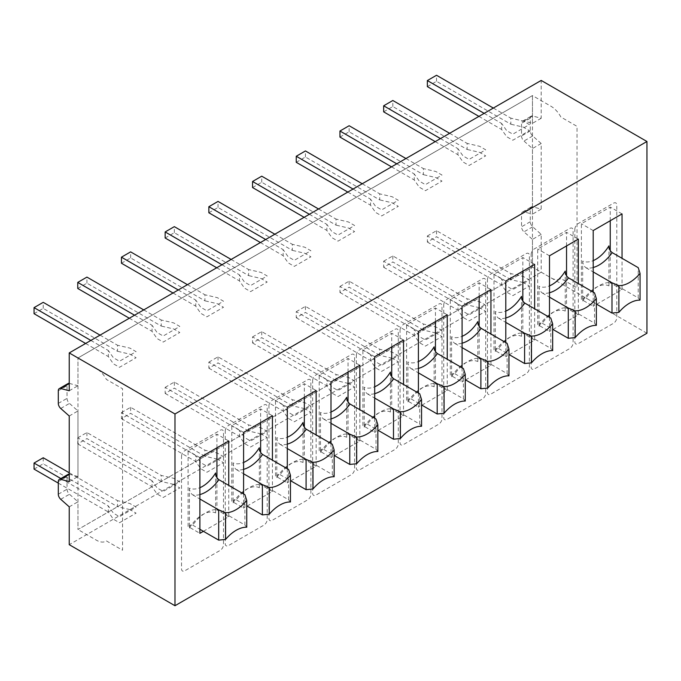 <?xml version="1.0" encoding="UTF-8"?>
<svg xmlns="http://www.w3.org/2000/svg" width="681" height="681" viewBox="0 0 681 681"><rect width="100%" height="100%" fill="white"/><g stroke="black" fill="none" stroke-linecap="round" stroke-linejoin="round"><path stroke-width="0.51" stroke-dasharray="3.4 2.55" d="M523.28 282.538L510.827 279.636L510.827 273.575L523.28 276.477L529.392 280.01L512.793 289.595L506.673 286.063L501.642 278.878L501.642 284.93L506.673 292.123L512.793 295.656L529.392 286.063L523.28 282.538M501.642 278.878L427.353 235.984L427.353 242.036L436.53 236.741L510.827 279.636M427.353 242.036L501.642 284.93M427.353 235.984L436.53 230.689L510.827 273.575M436.53 230.689L436.53 236.741M479.577 307.761L467.123 304.867L467.123 298.806L479.577 301.709L485.698 305.241L469.09 314.826L462.969 311.294L457.947 304.109L457.947 310.161L462.969 317.355L469.09 320.887L485.698 311.294L479.577 307.761M457.947 304.109L383.658 261.215L383.658 267.267L392.835 261.972L467.123 304.867M383.658 267.267L457.947 310.161M383.658 261.215L392.835 255.92L467.123 298.806M392.835 255.92L392.835 261.972M435.874 332.992L423.42 330.098L423.42 324.037L435.874 326.94L441.995 330.472L425.387 340.057L419.266 336.525L414.244 329.34L414.244 335.392L419.266 342.586L425.387 346.118L441.995 336.525L435.874 332.992M414.244 329.34L339.955 286.446L339.955 292.498L349.132 287.203L423.42 330.098M339.955 292.498L414.244 335.392M339.955 286.446L349.132 281.151L423.42 324.037M349.132 281.151L349.132 287.203M392.179 358.223L379.717 355.32L379.717 349.268L392.179 352.171L398.291 355.703L381.692 365.288L375.571 361.756L370.541 354.563L370.541 360.624L375.571 367.817L381.692 371.349L398.291 361.756L392.179 358.223M370.541 354.563L296.252 311.677L296.252 317.729L305.428 312.434L379.717 355.32M296.252 317.729L370.541 360.624M296.252 311.677L305.428 306.373L379.717 349.268M305.428 306.373L305.428 312.434M348.476 383.454L336.022 380.551L336.022 374.499L348.476 377.402L354.597 380.934L337.989 390.519L331.868 386.987L326.846 379.794L326.846 385.855L331.868 393.039L337.989 396.572L354.597 386.987L348.476 383.454M326.846 379.794L252.549 336.908L252.549 342.96L261.734 337.665L336.022 380.551M252.549 342.96L326.846 385.855M252.549 336.908L261.734 331.604L336.022 374.499M261.734 331.604L261.734 337.665M304.773 408.685L292.319 405.782L292.319 399.73L304.773 402.633L310.894 406.165L294.286 415.75L288.165 412.218L283.143 405.025L283.143 411.086L288.165 418.27L294.286 421.803L310.894 412.218L304.773 408.685M283.143 405.025L208.854 362.139L208.854 368.191L218.031 362.896L292.319 405.782M208.854 368.191L283.143 411.086M208.854 362.139L218.031 356.835L292.319 399.73M218.031 356.835L218.031 362.896M261.078 433.916L248.616 431.013L248.616 424.961L261.078 427.864L267.19 431.396L250.582 440.982L244.47 437.449L239.44 430.256L239.44 436.317L244.47 443.501L250.582 447.034L267.19 437.449L261.078 433.916M239.44 430.256L165.151 387.37L165.151 393.422L174.327 388.127L248.616 431.013M165.151 393.422L239.44 436.317M165.151 387.37L174.327 382.067L248.616 424.961M174.327 382.067L174.327 388.127M217.375 459.147L204.921 456.244L204.921 450.192L217.375 453.095L223.496 456.628L206.888 466.213L200.767 462.68L195.745 455.487L195.745 461.539L200.767 468.732L206.888 472.265L223.496 462.68L217.375 459.147M195.745 455.487L121.448 412.592L121.448 418.653L130.624 413.35L204.921 456.244M121.448 418.653L195.745 461.539M121.448 412.592L130.624 407.298L204.921 450.192M130.624 407.298L130.624 413.35M173.672 484.378L161.218 481.476L161.218 475.423L173.672 478.317L179.793 481.85L163.185 491.444L157.064 487.911L152.042 480.718L152.042 486.77L157.064 493.963L163.185 497.496L179.793 487.911L173.672 484.378M152.042 480.718L77.753 437.823L77.753 443.884L86.93 438.581L161.218 481.476M77.753 443.884L152.042 486.77M77.753 437.823L86.93 432.529L161.218 475.423M86.93 432.529L86.93 438.581M129.969 509.609L117.515 506.707L117.515 500.654L129.969 503.548L136.089 507.081L119.481 516.675L113.369 513.142L108.339 505.949L108.339 512.001L113.369 519.194L119.481 522.727L136.089 513.142L129.969 509.609M34.05 469.115L43.226 463.812L117.515 506.707M58.302 483.118L108.339 512.001M69.232 472.767L117.515 500.654M43.226 457.76L43.226 463.812M60.856 478.539L108.339 505.949M427.353 86.623L436.53 81.32L510.827 124.214L510.827 118.154L523.28 121.056L529.392 124.589L512.793 134.174L506.673 130.65L501.642 123.457L501.642 129.509L506.673 136.702L512.793 140.235L529.392 130.65L523.28 127.117L510.827 124.214M478.922 116.391L501.642 129.509M493.342 108.066L510.827 118.154M436.53 81.32L436.53 75.268M484.165 113.361L501.642 123.457M383.658 111.846L392.835 106.551L467.123 149.445L467.123 143.385L479.577 146.287L485.698 149.82L469.09 159.405L462.969 155.872L457.947 148.688L457.947 154.74L462.969 161.933L469.09 165.466L485.698 155.872L479.577 152.348L467.123 149.445M435.219 141.622L457.947 154.74M449.639 133.297L467.123 143.385M392.835 106.551L392.835 100.499M440.462 138.592L457.947 148.688M339.955 137.077L349.132 131.782L423.42 174.676L423.42 168.616L435.874 171.518L441.995 175.051L425.387 184.636L419.266 181.103L414.244 173.919L414.244 179.971L419.266 187.164L425.387 190.697L441.995 181.103L435.874 177.571L423.42 174.676M391.524 166.854L414.244 179.971M405.944 158.528L423.42 168.616M349.132 131.782L349.132 125.73M396.768 163.823L414.244 173.919M296.252 162.308L305.428 157.013L379.717 199.899L379.717 193.847L392.179 196.749L398.291 200.282L381.692 209.867L375.571 206.334L370.541 199.15L370.541 205.202L375.571 212.395L381.692 215.928L398.291 206.334L392.179 202.802L379.717 199.899M347.821 192.085L370.541 205.202M362.241 183.759L379.717 193.847M305.428 157.013L305.428 150.952M353.064 189.054L370.541 199.15M252.549 187.539L261.734 182.244L336.022 225.13L336.022 219.078L348.476 221.98L354.597 225.513L337.989 235.098L331.868 231.566L326.846 224.372L326.846 230.433L331.868 237.626L337.989 241.151L354.597 231.566L348.476 228.033L336.022 225.13M304.118 217.316L326.846 230.433M318.538 208.982L336.022 219.078M261.734 182.244L261.734 176.183M309.361 214.285L326.846 224.372M208.854 212.77L218.031 207.475L292.319 250.361L292.319 244.309L304.773 247.212L310.894 250.744L294.286 260.329L288.165 256.797L283.143 249.604L283.143 255.664L288.165 262.849L294.286 266.382L310.894 256.797L304.773 253.264L292.319 250.361M260.414 242.538L283.143 255.664M274.843 234.213L292.319 244.309M218.031 207.475L218.031 201.414M265.667 239.516L283.143 249.604M165.151 238.001L174.327 232.706L248.616 275.592L248.616 269.54L261.078 272.443L267.19 275.975L250.582 285.56L244.47 282.028L239.44 274.835L239.44 280.895L244.47 288.08L250.582 291.613L267.19 282.028L261.078 278.495L248.616 275.592M216.72 267.769L239.44 280.895M231.14 259.444L248.616 269.54M174.327 232.706L174.327 226.645M221.963 264.747L239.44 274.835M121.448 263.232L130.624 257.929L204.921 300.823L204.921 294.771L217.375 297.674L223.496 301.206L206.888 310.791L200.767 307.259L195.745 300.066L195.745 306.127L200.767 313.311L206.888 316.844L223.496 307.259L217.375 303.726L204.921 300.823M173.017 293L195.745 306.127M187.437 284.675L204.921 294.771M130.624 257.929L130.624 251.876M178.26 289.978L195.745 300.066M77.753 288.463L86.93 283.16L161.218 326.054L161.218 320.002L173.672 322.905L179.793 326.429L163.185 336.022L157.064 332.49L152.042 325.297L152.042 331.349L157.064 338.542L163.185 342.075L179.793 332.49L173.672 328.957L161.218 326.054M129.313 318.231L152.042 331.349M143.742 309.906L161.218 320.002M86.93 283.16L86.93 277.107M134.557 315.209L152.042 325.297M34.05 313.694L43.226 308.391L117.515 351.285L117.515 345.233L129.969 348.127L136.089 351.66L119.481 361.253L113.369 357.721L108.339 350.528L108.339 356.58L113.369 363.773L119.481 367.306L136.089 357.721L129.969 354.188L117.515 351.285M85.619 343.462L108.339 356.58M100.039 335.137L117.515 345.233M43.226 308.391L43.226 302.338M90.862 340.432L108.339 350.528M646.95 333.247L541.191 272.187L541.191 234.341L532.695 226.807A4.639 2.673 60 0 1 530.269 221.751L530.269 209.093A4.639 2.673 60 0 1 531.231 206.964A4.639 2.673 60 0 1 532.695 206.837L541.191 209.11L541.191 143.512L532.695 135.979A4.639 2.673 60 0 1 530.269 130.922L530.269 118.264A4.639 2.673 60 0 1 531.231 116.136A4.639 2.673 60 0 1 532.695 116.008L541.191 118.281L541.191 80.435M541.191 209.11L532.457 214.157L532.457 148.56L523.961 141.027A4.639 2.673 60 0 1 521.527 135.97L521.527 123.304A4.639 2.673 60 0 1 522.489 121.184A4.639 2.673 60 0 1 523.961 121.056L532.457 123.329L532.457 95.578L551.091 106.33A18.54 10.7 60 0 1 560.863 117.021L577.028 126.36L577.028 287.833L560.863 278.495A18.54 10.7 60 0 1 551.091 277.899L532.457 267.148L532.457 239.389L523.961 231.855A4.639 2.673 60 0 1 521.527 226.799L521.527 214.14A4.639 2.673 60 0 1 522.489 212.012A4.639 2.673 60 0 1 523.961 211.885L532.457 214.157M541.191 143.512L532.457 148.56M69.232 506.834L77.966 501.786L69.471 494.253A4.639 2.673 60 0 1 67.044 489.196L67.044 476.53A4.639 2.673 60 0 1 68.006 474.41M541.191 272.187L69.232 544.681M541.191 234.341L532.457 239.389M69.232 390.766L77.966 385.727L77.966 357.968L77.966 529.537L532.457 267.148L77.966 529.537L77.966 501.786M69.232 481.603L77.966 476.555L77.966 410.958L69.471 403.424A4.639 2.673 60 0 1 67.044 398.359L67.044 385.701A4.639 2.673 60 0 1 68.006 383.582M69.232 415.997L77.966 410.958M77.966 357.968L532.457 95.578L77.966 357.968L96.6 368.727A18.54 10.7 -120 0 1 106.372 379.419L122.546 388.749L122.546 550.231L106.372 540.893A18.54 10.7 -120 0 1 96.6 540.297L77.966 529.537M541.191 118.281L532.457 123.329M69.232 383.394A4.639 2.673 60 0 1 69.471 383.446L77.966 385.727M69.232 474.223A4.639 2.673 60 0 1 69.471 474.282L77.966 476.555M596.692 304.228L622.042 289.595L622.042 258.312M593.202 292.123L593.202 306.254L596.36 304.424M552.998 329.459L578.339 314.826L578.339 283.543M549.499 317.355L549.499 331.477L552.657 329.655M509.294 354.69L534.636 340.057L534.636 308.774M505.796 342.586L505.796 356.708L508.954 354.886M465.591 379.921L490.941 365.288L490.941 334.005M462.093 367.808L462.093 381.939L465.251 380.117M421.897 405.152L447.238 390.519L447.238 359.236M418.398 393.039L418.398 407.17L421.556 405.348M378.193 430.383L403.535 415.75L403.535 384.467M374.695 418.27L374.695 432.401L377.853 430.579M334.49 455.615L359.84 440.982L359.84 409.698M330.992 443.501L330.992 457.632L334.15 455.81M290.787 480.846L316.137 466.213L316.137 434.921M287.297 468.732L287.297 482.863L290.455 481.041M247.092 506.077L272.434 491.444L272.434 460.152M243.594 493.963L243.594 508.094L246.752 506.272M203.389 531.308L228.739 516.675L228.739 485.383M622.042 289.595L610.244 282.785L610.244 250.565M610.244 220.721L610.244 207.092L581.395 223.743L581.395 299.436L593.202 306.254M622.042 213.911L610.244 207.092M593.202 230.561L581.395 223.743M578.339 314.826L566.541 308.016L566.541 275.796M566.541 245.952L566.541 232.323L537.701 248.974L537.701 324.667L549.499 331.477M578.339 239.133L566.541 232.323M549.499 255.792L537.701 248.974M534.636 340.057L522.838 333.247L522.838 301.028M522.838 271.183L522.838 257.554L493.997 274.205L493.997 349.898L505.796 356.708M534.636 264.364L522.838 257.554M505.796 281.023L493.997 274.205M490.941 365.288L479.143 358.478L479.143 326.259M479.143 296.405L479.143 282.785L450.294 299.436L450.294 375.129L462.093 381.939M490.941 289.595L479.143 282.785M462.093 306.246L450.294 299.436M447.238 390.519L435.44 383.709L435.44 351.49M435.44 321.636L435.44 308.016L406.6 324.667L406.6 400.36L418.398 407.17M447.238 314.826L435.44 308.016M418.398 331.477L406.6 324.667M403.535 415.75L391.737 408.94L391.737 376.721M391.737 346.867L391.737 333.247L362.896 349.898L362.896 425.591L374.695 432.401M403.535 340.057L391.737 333.247M374.695 356.708L362.896 349.898M359.84 440.982L348.042 434.172L348.042 401.952M348.042 372.098L348.042 358.478L319.193 375.129L319.193 450.822L330.992 457.632M359.84 365.288L348.042 358.478M330.992 381.939L319.193 375.129M316.137 466.213L304.339 459.394L304.339 427.183M304.339 397.329L304.339 383.709L275.499 400.36L275.499 476.053L287.297 482.863M316.137 390.519L304.339 383.709M287.297 407.17L275.499 400.36M272.434 491.444L260.636 484.625L260.636 452.405M260.636 422.56L260.636 408.94L231.795 425.591L231.795 501.284L243.594 508.094M272.434 415.75L260.636 408.94M243.594 432.401L231.795 425.591M228.739 516.675L216.933 509.856L216.933 477.636M216.933 447.792L216.933 434.163L188.092 450.822L188.092 526.507L199.891 533.325M228.739 440.982L216.933 434.163M199.891 457.632L188.092 450.822M532.457 267.148L532.457 95.578M574.841 229.293A4.639 2.673 -60 0 1 578.118 223.623L613.521 203.185A4.639 2.673 -60 0 1 616.799 205.075L616.799 317.601A4.639 2.673 -60 0 1 613.521 323.279L578.118 343.718A4.639 2.673 -60 0 1 574.841 341.828L574.841 229.293M582.706 301.002A27.572 15.918 -60 0 1 608.933 285.858C609.001 283.066 610.091 282.079 612.21 282.913A32.211 18.6 120 0 0 585.992 298.048C583.864 297.231 582.774 298.21 582.706 301.002L582.706 261.044A27.572 15.918 120 0 0 593.202 260.627M608.933 245.901L608.933 285.858M593.202 267.505A32.211 18.6 -60 0 1 585.992 267.778C583.872 266.16 582.783 263.922 582.706 261.044M585.992 267.778L593.202 271.94M612.21 282.913L638.208 297.92L638.208 267.65M585.992 298.048L596.36 304.041M638.208 297.92L640.055 300.125M531.146 254.524A4.639 2.673 -60 0 1 534.423 248.854L569.818 228.416A4.639 2.673 -60 0 1 573.096 230.306L573.096 342.832A4.639 2.673 -60 0 1 569.818 348.51L534.423 368.949A4.639 2.673 -60 0 1 531.146 367.059L531.146 254.524M539.011 326.225A27.572 15.918 -60 0 1 565.23 311.089C565.298 308.297 566.396 307.31 568.507 308.144A32.211 18.6 120 0 0 542.289 323.279C540.169 322.462 539.071 323.441 539.011 326.225L539.011 286.275A27.572 15.918 120 0 0 549.499 285.858M565.23 271.132L565.23 311.089M549.499 292.736A32.211 18.6 -60 0 1 542.289 293C540.169 291.391 539.08 289.144 539.011 286.275M542.289 293L549.499 297.163M568.507 308.144L594.513 323.152L594.513 292.881M542.289 323.279L552.657 329.263M594.513 323.152L596.36 325.356M487.443 279.755A4.639 2.673 -60 0 1 490.72 274.077L526.115 253.647A4.639 2.673 -60 0 1 529.392 255.537L529.392 368.063A4.639 2.673 -60 0 1 526.115 373.741L490.72 394.18A4.639 2.673 -60 0 1 487.443 392.29L487.443 279.755M495.308 351.456A27.572 15.918 -60 0 1 521.527 336.32C521.603 333.528 522.693 332.541 524.804 333.375A32.211 18.6 120 0 0 498.586 348.51C496.466 347.685 495.376 348.672 495.308 351.456L495.308 311.506A27.572 15.918 120 0 0 505.796 311.089M521.527 296.363L521.527 336.32M505.796 317.967A32.211 18.6 -60 0 1 498.586 318.231C496.475 316.622 495.376 314.375 495.308 311.506M498.586 318.231L505.796 322.394M524.804 333.375L550.81 348.383L550.81 318.112M498.586 348.51L508.954 354.495M550.81 348.383L552.657 350.587M443.74 304.986A4.639 2.673 -60 0 1 447.017 299.308L482.42 278.878A4.639 2.673 -60 0 1 485.698 280.768L485.698 393.295A4.639 2.673 -60 0 1 482.42 398.972L447.017 419.411A4.639 2.673 -60 0 1 443.74 417.513L443.74 304.986M451.605 376.687A27.572 15.918 -60 0 1 477.832 361.551C477.9 358.759 478.99 357.772 481.109 358.606A32.211 18.6 120 0 0 454.882 373.741C452.763 372.916 451.673 373.903 451.605 376.687L451.605 336.729A27.572 15.918 120 0 0 462.093 336.32M477.832 321.594L477.832 361.551M462.093 343.198A32.211 18.6 -60 0 1 454.882 343.462C452.771 341.853 451.682 339.606 451.605 336.729M454.882 343.462L462.093 347.625M481.109 358.606L507.107 373.614L507.107 343.335M454.882 373.741L465.251 379.726M507.107 373.614L508.954 375.818M400.045 330.217A4.639 2.673 -60 0 1 403.322 324.539L438.717 304.101A4.639 2.673 -60 0 1 441.995 305.999L441.995 418.526A4.639 2.673 -60 0 1 438.717 424.203L403.322 444.642A4.639 2.673 -60 0 1 400.045 442.744L400.045 330.217M407.91 401.918A27.572 15.918 -60 0 1 434.129 386.782C434.197 383.99 435.295 383.003 437.406 383.837A32.211 18.6 120 0 0 411.188 398.972C409.068 398.147 407.97 399.134 407.91 401.918L407.91 361.96A27.572 15.918 120 0 0 418.398 361.551M434.129 346.825L434.129 386.782M418.398 368.43A32.211 18.6 -60 0 1 411.188 368.693C409.068 367.085 407.979 364.837 407.91 361.96M411.188 368.693L418.398 372.856M437.406 383.837L463.412 398.845L463.412 368.566M411.188 398.972L421.556 404.957M463.412 398.845L465.251 401.049M356.342 355.448A4.639 2.673 -60 0 1 359.619 349.77L395.014 329.332A4.639 2.673 -60 0 1 398.291 331.23L398.291 443.757A4.639 2.673 -60 0 1 395.014 449.434L359.619 469.873A4.639 2.673 -60 0 1 356.342 467.975L356.342 355.448M364.207 427.149A27.572 15.918 -60 0 1 390.426 412.014C390.502 409.213 391.592 408.234 393.703 409.06A32.211 18.6 120 0 0 367.485 424.203C365.365 423.378 364.267 424.365 364.207 427.149L364.207 387.191A27.572 15.918 120 0 0 374.695 386.782M390.426 372.056L390.426 412.014M374.695 393.661A32.211 18.6 -60 0 1 367.485 393.924C365.374 392.316 364.275 390.068 364.207 387.191M367.485 393.924L374.695 398.087M393.703 409.06L419.709 424.076L419.709 393.797M367.485 424.203L377.853 430.188M419.709 424.076L421.556 426.272M312.639 380.679A4.639 2.673 -60 0 1 315.916 375.001L351.319 354.563A4.639 2.673 -60 0 1 354.597 356.461L354.597 468.988A4.639 2.673 -60 0 1 351.319 474.666L315.916 495.096A4.639 2.673 -60 0 1 312.639 493.206L312.639 380.679M320.504 452.38A27.572 15.918 -60 0 1 346.731 437.245C346.799 434.444 347.889 433.465 350.008 434.291A32.211 18.6 120 0 0 323.781 449.434C321.662 448.609 320.572 449.588 320.504 452.38L320.504 412.422A27.572 15.918 120 0 0 330.992 412.014M346.731 397.287L346.731 437.245M330.992 418.892A32.211 18.6 -60 0 1 323.781 419.155C321.67 417.547 320.581 415.299 320.504 412.422M323.781 419.155L330.992 423.318M350.008 434.291L376.006 449.307L376.006 419.028M323.781 449.434L334.15 455.419M376.006 449.307L377.853 451.503M268.944 405.91A4.639 2.673 -60 0 1 272.221 400.232L307.616 379.794A4.639 2.673 -60 0 1 310.894 381.692L310.894 494.219A4.639 2.673 -60 0 1 307.616 499.897L272.221 520.327A4.639 2.673 -60 0 1 268.944 518.437L268.944 405.91M276.809 477.611A27.572 15.918 -60 0 1 303.028 462.476C303.096 459.675 304.194 458.696 306.305 459.522A32.211 18.6 120 0 0 280.087 474.666C277.959 473.84 276.869 474.819 276.809 477.611L276.809 437.653A27.572 15.918 120 0 0 287.297 437.245M303.028 422.518L303.028 462.476M287.297 444.123A32.211 18.6 -60 0 1 280.087 444.387C277.967 442.778 276.878 440.53 276.809 437.653M280.087 444.387L287.297 448.549M306.305 459.522L332.302 474.538L332.302 444.259M280.087 474.666L290.455 480.65M332.302 474.538L334.15 476.734M225.241 431.141A4.639 2.673 -60 0 1 228.518 425.463L263.913 405.025A4.639 2.673 -60 0 1 267.19 406.915L267.19 519.45A4.639 2.673 -60 0 1 263.913 525.128L228.518 545.558A4.639 2.673 -60 0 1 225.241 543.668L225.241 431.141M233.106 502.842A27.572 15.918 -60 0 1 259.325 487.698C259.393 484.906 260.491 483.927 262.602 484.753A32.211 18.6 120 0 0 236.384 499.897C234.264 499.071 233.166 500.05 233.106 502.842L233.106 462.884A27.572 15.918 120 0 0 243.594 462.476M259.325 447.749L259.325 487.698M243.594 469.345A32.211 18.6 -60 0 1 236.384 469.618C234.273 468 233.174 465.761 233.106 462.884M236.384 469.618L243.594 473.78M262.602 484.753L288.608 499.769L288.608 469.49M236.384 499.897L246.752 505.881M288.608 499.769L290.455 501.965M181.538 456.372A4.639 2.673 -60 0 1 184.815 450.694L220.218 430.256A4.639 2.673 -60 0 1 223.496 432.146L223.496 544.681A4.639 2.673 -60 0 1 220.218 550.35L184.815 570.789A4.639 2.673 -60 0 1 181.538 568.899L181.538 456.372M189.403 528.073A27.572 15.918 -60 0 1 215.622 512.929C215.698 510.137 216.788 509.158 218.907 509.984A32.211 18.6 120 0 0 192.68 525.119C190.561 524.302 189.471 525.281 189.403 528.073L189.403 488.115A27.572 15.918 120 0 0 199.891 487.707M215.622 472.98L215.622 512.929M199.891 494.576A32.211 18.6 -60 0 1 192.68 494.849C190.569 493.231 189.48 490.992 189.403 488.115M192.68 494.849L199.891 499.011M218.907 509.984L244.905 525L244.905 494.721M192.68 525.119L199.891 529.282M244.905 525L246.752 527.196M532.695 206.837L523.961 211.885M532.695 226.807L523.961 231.855M530.269 221.751L521.527 226.799M530.269 209.093L521.527 214.14M532.695 135.979L523.961 141.027M530.269 130.922L521.527 135.97M530.269 118.264L521.527 123.304M532.695 116.008L523.961 121.056M60.737 499.301L69.471 494.253M60.737 408.464L69.471 403.424M58.302 390.749L67.044 385.701M58.302 403.407L67.044 398.359M58.302 481.578L67.044 476.53M58.302 494.236L67.044 489.196M522.489 212.012L531.231 206.964M522.489 121.184L531.231 116.136"/><path stroke-width="1.02" d="M60.856 478.539L34.05 463.054L34.05 469.115L58.302 483.118M34.05 463.054L43.226 457.76L69.232 472.767M493.342 108.066L436.53 75.268L427.353 80.562L427.353 86.623L478.922 116.391M427.353 80.562L484.165 113.361M449.639 133.297L392.835 100.499L383.658 105.793L383.658 111.846L435.219 141.622M383.658 105.793L440.462 138.592M405.944 158.528L349.132 125.73L339.955 131.024L339.955 137.077L391.524 166.854M339.955 131.024L396.768 163.823M362.241 183.759L305.428 150.952L296.252 156.255L296.252 162.308L347.821 192.085M296.252 156.255L353.064 189.054M318.538 208.982L261.734 176.183L252.549 181.486L252.549 187.539L304.118 217.316M252.549 181.486L309.361 214.285M274.843 234.213L218.031 201.414L208.854 206.718L208.854 212.77L260.414 242.538M208.854 206.718L265.667 239.516M231.14 259.444L174.327 226.645L165.151 231.949L165.151 238.001L216.72 267.769M165.151 231.949L221.963 264.747M187.437 284.675L130.624 251.876L121.448 257.18L121.448 263.232L173.017 293M121.448 257.18L178.26 289.978M143.742 309.906L86.93 277.107L77.753 282.402L77.753 288.463L129.313 318.231M77.753 282.402L134.557 315.209M100.039 335.137L43.226 302.338L34.05 307.633L34.05 313.694L85.619 343.462M34.05 307.633L90.862 340.432M60.737 388.493A4.639 2.673 60 0 0 59.264 388.621A4.639 2.673 60 0 0 58.302 390.749L58.302 403.407A4.639 2.673 60 0 0 60.737 408.464L69.232 415.997L69.232 481.603L60.737 479.322A4.639 2.673 60 0 0 59.264 479.458A4.639 2.673 60 0 0 58.302 481.578L58.302 494.236A4.639 2.673 60 0 0 60.737 499.301L69.232 506.834L69.232 544.681L174.983 605.732L646.95 333.247L646.95 141.495L541.191 80.435L69.232 352.928L69.232 390.766L60.737 388.493L69.232 383.59M174.983 605.732L174.983 413.98L69.232 352.928M59.264 388.621L68.006 383.582A4.639 2.673 60 0 1 69.232 383.394M59.264 479.458L68.006 474.41A4.639 2.673 60 0 1 69.232 474.223M646.95 141.495L174.983 413.98M622.042 258.312L622.042 213.911L593.202 230.561L593.202 292.123M578.339 283.543L578.339 239.133L549.499 255.792L549.499 317.355M534.636 308.774L534.636 264.364L505.796 281.023L505.796 342.586M490.941 334.005L490.941 289.595L462.093 306.246L462.093 367.808M447.238 359.236L447.238 314.826L418.398 331.477L418.398 393.039M403.535 384.467L403.535 340.057L374.695 356.708L374.695 418.27M359.84 409.698L359.84 365.288L330.992 381.939L330.992 443.501M316.137 434.921L316.137 390.519L287.297 407.17L287.297 468.732M272.434 460.152L272.434 415.75L243.594 432.401L243.594 493.963M228.739 485.383L228.739 440.982L199.891 457.632L199.891 533.325L203.389 531.308M610.244 250.565L610.244 220.721M566.541 275.796L566.541 245.952M522.838 301.028L522.838 271.183M479.143 326.259L479.143 296.405M435.44 351.49L435.44 321.636M391.737 376.721L391.737 346.867M348.042 401.952L348.042 372.098M304.339 427.183L304.339 397.329M260.636 452.405L260.636 422.56M216.933 477.636L216.933 447.792M593.202 260.627A27.572 15.918 120 0 0 608.933 245.901C608.993 248.761 610.091 251.008 612.21 252.634L638.208 267.65L640.055 273.404A32.211 18.6 -60 0 1 618.884 285.628L618.884 312.349L611.989 313.064L596.36 304.041M593.202 271.94L611.989 282.785L618.884 285.628M618.884 312.349A32.211 18.6 -60 0 1 640.055 300.125L640.055 273.404M611.989 282.785L611.989 313.064M549.499 285.858A27.572 15.918 120 0 0 565.23 271.132C565.29 273.992 566.388 276.239 568.507 277.865L594.513 292.881L596.36 298.636A32.211 18.6 -60 0 1 575.181 310.859L575.181 337.58L568.286 338.295L552.657 329.263M549.499 297.163L568.286 308.016L575.181 310.859M575.181 337.58A32.211 18.6 -60 0 1 596.36 325.356L596.36 298.636M568.286 308.016L568.286 338.295M505.796 311.089A27.572 15.918 120 0 0 521.527 296.363C521.595 299.223 522.685 301.47 524.804 303.096L550.81 318.112L552.657 323.867A32.211 18.6 -60 0 1 531.478 336.091L531.478 362.811L524.591 363.526L508.954 354.495M505.796 322.394L524.591 333.247L531.478 336.091M531.478 362.811A32.211 18.6 -60 0 1 552.657 350.587L552.657 323.867M524.591 333.247L524.591 363.526M462.093 336.32A27.572 15.918 120 0 0 477.832 321.594C477.892 324.454 478.981 326.701 481.109 328.327L507.107 343.335L508.954 349.098A32.211 18.6 -60 0 1 487.783 361.322L487.783 388.042L480.888 388.757L465.251 379.726M462.093 347.625L480.888 358.478L487.783 361.322M487.783 388.042A32.211 18.6 -60 0 1 508.954 375.818L508.954 349.098M480.888 358.478L480.888 388.757M418.398 361.551A27.572 15.918 120 0 0 434.129 346.825C434.189 349.685 435.287 351.932 437.406 353.558L463.412 368.566L465.251 374.329A32.211 18.6 -60 0 1 444.08 386.553L444.08 413.273L437.185 413.98L421.556 404.957M418.398 372.856L437.185 383.709L444.08 386.553M444.08 413.273A32.211 18.6 -60 0 1 465.251 401.049L465.251 374.329M437.185 383.709L437.185 413.98M374.695 386.782A27.572 15.918 120 0 0 390.426 372.056C390.494 374.916 391.584 377.163 393.703 378.789L419.709 393.797L421.556 399.56A32.211 18.6 -60 0 1 400.377 411.784L400.377 438.504L393.49 439.211L377.853 430.188M374.695 398.087L393.49 408.94L400.377 411.784M400.377 438.504A32.211 18.6 -60 0 1 421.556 426.272L421.556 399.56M393.49 408.94L393.49 439.211M330.992 412.014A27.572 15.918 120 0 0 346.731 397.287C346.791 400.147 347.88 402.394 350.008 404.02L376.006 419.028L377.853 424.791A32.211 18.6 -60 0 1 356.682 437.015L356.682 463.727L349.787 464.442L334.15 455.419M330.992 423.318L349.787 434.172L356.682 437.015M356.682 463.727A32.211 18.6 -60 0 1 377.853 451.503L377.853 424.791M349.787 434.172L349.787 464.442M287.297 437.245A27.572 15.918 120 0 0 303.028 422.518C303.088 425.378 304.186 427.617 306.305 429.251L332.302 444.259L334.15 450.022A32.211 18.6 -60 0 1 312.979 462.246L312.979 488.958L306.084 489.673L290.455 480.65M287.297 448.549L306.084 459.394L312.979 462.246M312.979 488.958A32.211 18.6 -60 0 1 334.15 476.734L334.15 450.022M306.084 459.394L306.084 489.673M243.594 462.476A27.572 15.918 120 0 0 259.325 447.749C259.393 450.609 260.482 452.848 262.602 454.474L288.608 469.49L290.455 475.253A32.211 18.6 -60 0 1 269.276 487.477L269.276 514.189L262.389 514.904L246.752 505.881M243.594 473.78L262.389 484.625L269.276 487.477M269.276 514.189A32.211 18.6 -60 0 1 290.455 501.965L290.455 475.253M262.389 484.625L262.389 514.904M199.891 487.707A27.572 15.918 120 0 0 215.622 472.98C215.69 475.84 216.779 478.079 218.907 479.705L244.905 494.721L246.752 500.475A32.211 18.6 -60 0 1 225.581 512.708L225.581 539.42L218.686 540.135L199.891 529.282M199.891 499.011L218.686 509.856L225.581 512.708M225.581 539.42A32.211 18.6 -60 0 1 246.752 527.196L246.752 500.475M218.686 509.856L218.686 540.135M60.737 479.322L69.232 474.419M612.21 252.634A32.211 18.6 -60 0 1 593.202 267.505M568.507 277.865A32.211 18.6 -60 0 1 549.499 292.736M524.804 303.096A32.211 18.6 -60 0 1 505.796 317.967M481.109 328.327A32.211 18.6 -60 0 1 462.093 343.198M437.406 353.558A32.211 18.6 -60 0 1 418.398 368.43M393.703 378.789A32.211 18.6 -60 0 1 374.695 393.661M350.008 404.02A32.211 18.6 -60 0 1 330.992 418.892M306.305 429.251A32.211 18.6 -60 0 1 287.297 444.123M262.602 454.474A32.211 18.6 -60 0 1 243.594 469.345M218.907 479.705A32.211 18.6 -60 0 1 199.891 494.576"/></g></svg>

